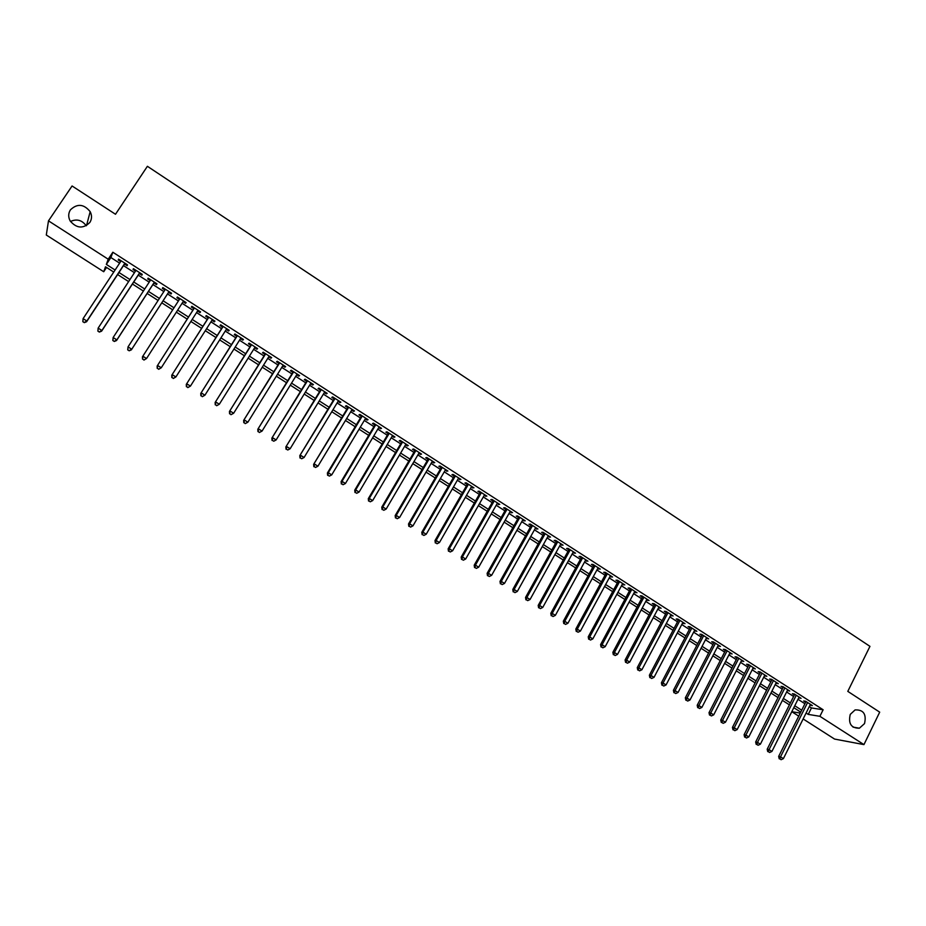 <?xml version="1.0" encoding="UTF-8"?>
<svg xmlns="http://www.w3.org/2000/svg" width="926" height="926" viewBox="0 0 926 926"><rect width="100%" height="100%" fill="white"/><g stroke="black" fill="none" stroke-linecap="round" stroke-linejoin="round"><path stroke-width="1.39" d="M89.845 222.46C83.213 228.954 76.673 228.479 70.214 221.025C68.154 217.147 68.211 213.431 70.399 209.878C77.252 203.338 83.838 203.94 90.181 211.66C92.068 215.434 91.963 219.034 89.845 222.46M864.525 723.6L859.386 728.206C851.168 728.23 848.123 723.623 850.265 714.386L855.092 709.906C863.483 709.594 866.632 714.166 864.525 723.6M70.492 221.464C76.765 218.64 82.009 220.064 86.211 225.759M106.548 267.452L103.724 271.735L46.3 235.019L48.488 220.851L72.078 185.976L115.495 214.265L147.396 166.298L869.954 646.36L847.799 691.375L879.7 712.152L863.946 744.608L834.569 739.064L803.143 718.958M798.733 716.145L791.788 711.7L800.261 713.078M124.535 264.049L127.128 265.716L127.487 264.859L118.586 259.13L118.239 259.998L120.681 261.56M139.282 273.54L141.863 275.196L142.257 274.362L133.402 268.667L133.031 269.512L135.497 271.098M153.959 282.974L156.517 284.618L156.957 283.819L148.148 278.159L147.732 278.969L150.22 280.578M168.544 292.361L171.09 293.993L171.565 293.229L162.814 287.592L162.351 288.38L164.874 290M183.082 301.702L185.582 303.323L186.103 302.582L177.387 296.98L176.901 297.732L179.436 299.364M197.551 311.02L200.004 312.594L200.56 311.877L191.89 306.309L191.358 307.038L193.881 308.659M211.938 320.28L214.346 321.82L214.936 321.137L206.313 315.592L205.746 316.298L208.257 317.907M226.257 329.482L228.606 330.999L229.231 330.339L220.666 324.818L220.052 325.501L222.553 327.098M240.494 338.65L242.786 340.12L243.445 339.483L234.926 333.997L234.29 334.656L236.767 336.254M254.65 347.759L256.896 349.195L257.59 348.581L249.117 343.129L248.434 343.754L250.911 345.352M268.737 356.811L270.924 358.223L271.665 357.644L263.227 352.216L262.521 352.818L264.975 354.392M282.743 365.828L284.884 367.205L285.648 366.65L277.268 361.244L276.515 361.823L278.957 363.397M296.679 374.787L298.762 376.13L299.573 375.597L291.227 370.238L290.451 370.782L292.882 372.345M310.534 383.711L312.571 385.019L313.416 384.51L305.117 379.174L304.295 379.695L306.714 381.246M324.32 392.578L326.311 393.851L327.179 393.365L318.926 388.063L318.081 388.561L320.489 390.101M338.036 401.398L339.969 402.648L340.872 402.185L332.665 396.895L331.786 397.381L334.182 398.921M351.672 410.172L353.57 411.387L354.496 410.947L346.336 405.692L345.421 406.144L347.794 407.683M365.238 418.899L367.09 420.08L368.05 419.675L359.925 414.443L358.975 414.871L361.348 416.399M378.734 427.58L380.528 428.738L381.535 428.344L373.456 423.147L372.472 423.552L374.822 425.069M392.161 436.215L393.909 437.338L394.939 436.979L386.906 431.805L385.887 432.187L388.237 433.692M405.507 444.804L407.22 445.904L408.285 445.556L400.287 440.417L399.245 440.776L401.571 442.269M418.795 453.358L420.45 454.423L421.55 454.099L413.598 448.983L412.521 449.318L414.836 450.812M432.014 461.854L433.623 462.896L434.745 462.595L426.84 457.502L425.728 457.814L428.032 459.296M445.163 470.315L447.883 471.045L440.012 465.975L438.878 466.264L441.17 467.746M458.231 478.73L460.951 479.448L453.115 474.413L451.946 474.679L454.226 476.149M471.241 487.099L473.938 487.817L466.148 482.805L464.956 483.048L467.225 484.506M484.194 495.422L486.868 496.139L479.124 491.15L477.897 491.37L480.154 492.829M497.065 503.709L499.727 504.415L492.019 499.45L490.768 499.658L493.014 501.093M509.879 511.951L512.529 512.645L504.855 507.714L503.57 507.888L505.804 509.335M522.623 520.146L525.262 520.84L517.634 515.932L516.314 516.095L518.537 517.518M535.297 528.306L537.925 528.989L530.332 524.104L528.989 524.243L531.2 525.667M547.914 536.42L550.53 537.103L542.972 532.242L541.606 532.357L543.805 533.77M560.473 544.5L563.066 545.171L555.554 540.333L554.153 540.437L556.341 541.837M572.951 552.533L575.544 553.192L568.066 548.389L566.631 548.458L568.807 549.859M585.382 560.519L587.952 561.179L580.509 556.399L579.051 556.457L581.227 557.846M597.745 568.471L600.303 569.131L592.895 564.362L591.413 564.409L593.566 565.798M610.037 576.389L612.584 577.037L605.222 572.291L603.706 572.314L605.859 573.692M622.284 584.26L624.807 584.908L617.48 580.185L615.952 580.185L618.082 581.563M634.46 592.096L636.972 592.733L629.68 588.033L628.117 588.022L630.247 589.387M646.568 599.886L649.08 600.523L641.822 595.846L640.236 595.812L642.343 597.166M658.629 607.641L661.118 608.266L653.895 603.625L652.286 603.567L654.393 604.921M670.621 615.362L673.098 615.975L665.921 611.357L664.278 611.276L666.373 612.63M682.555 623.036L685.02 623.649L677.878 619.054L676.212 618.962L678.295 620.304M694.431 630.675L696.884 631.289L689.777 626.717L688.087 626.601L690.159 627.932M706.249 638.28L708.691 638.882L701.619 634.333L699.906 634.206L701.966 635.525M718.009 645.85L720.44 646.441L713.402 641.915L711.666 641.764L713.715 643.084M729.711 653.374L732.13 653.964L725.127 649.462L723.368 649.288L725.405 650.608M741.356 660.875L743.763 661.453L736.795 656.962L735.012 656.789L737.038 658.085M752.954 668.329L755.338 668.908L748.405 664.44L746.599 664.231L748.613 665.539M764.482 675.748L766.855 676.316L759.957 671.871L758.128 671.651L760.142 672.947M775.953 683.122L778.326 683.701L771.451 679.267L769.599 679.036L771.601 680.321M787.378 690.472L789.728 691.039L782.898 686.641L781.023 686.386L783.014 687.659M798.744 697.787L801.083 698.343L794.277 693.968L792.378 693.69L794.369 694.975M809.312 706.561L811.454 707.939L823.133 709.767L112.833 252.231L110.888 257.532L119.628 263.158M123.494 265.635L134.455 272.684M138.252 275.126L149.19 282.164M152.929 284.56L163.844 291.586M167.525 293.947L178.417 300.95M182.063 303.288L192.874 310.245M196.532 312.594L207.25 319.493M210.931 321.854L221.557 328.684M225.261 331.068L235.771 337.828M239.498 340.224L249.927 346.926M253.666 349.334L263.991 355.966M267.753 358.385L277.985 364.971M281.77 367.402L291.91 373.919M295.707 376.361L305.754 382.82M309.573 385.274L319.528 391.675M323.371 394.14L333.233 400.483M337.087 402.96L346.856 409.246M350.734 411.734L360.411 417.962M364.3 420.462L373.896 426.62M377.808 429.143L387.311 435.243M391.235 437.778L400.657 443.832M404.593 446.367L413.922 452.363M417.881 454.909L427.129 460.847M431.111 463.405L440.267 469.297M444.26 471.866L453.335 477.7M457.34 480.27L466.334 486.057M470.362 488.639L479.263 494.368M483.303 496.973L492.134 502.644M496.186 505.249L504.936 510.874M509.011 513.49L517.669 519.058M521.755 521.685L530.343 527.207M534.441 529.846L542.949 535.309M547.058 537.96L555.484 543.377M559.617 546.027L567.974 551.398M572.118 554.061L580.382 559.373M584.538 562.047L592.733 567.325M596.911 569.999L605.025 575.22M609.215 577.917L617.26 583.091M621.462 585.788L629.425 590.904M633.639 593.612L641.533 598.694M645.758 601.414L653.582 606.437M657.819 609.158L665.574 614.146M669.822 616.878L677.496 621.809M681.756 624.552L689.372 629.448M693.643 632.192L701.179 637.042M705.462 639.797L712.927 644.6M717.233 647.355L724.63 652.112M728.936 654.89L736.263 659.601M740.592 662.379L747.849 667.044M752.178 669.834L759.378 674.452M763.718 677.242L770.837 681.825M775.201 684.627L782.25 689.164M786.625 691.977L793.617 696.468M797.992 699.28L804.914 703.737M810.053 705.056L812.38 705.612L805.608 701.26L803.687 700.97L805.666 702.244M48.488 220.851L108.215 259.211L106.351 264.408L115.102 270.022M112.833 252.231L108.215 259.211M823.133 709.767L819.892 716.307L863.946 744.608M806.095 713.008L808.248 714.397L819.892 716.307M118.979 272.51L129.953 279.548M133.761 281.99L144.722 289.016M148.473 291.412L159.411 298.427M163.092 300.788L174.007 307.791M177.665 310.129L188.499 317.074M192.168 319.435L202.91 326.311M206.602 328.684L217.24 335.501M220.944 337.874L231.488 344.634M235.216 347.03L245.668 353.72M249.418 356.128L259.766 362.76M263.528 365.18L273.783 371.754M277.58 374.185L287.731 380.69M291.54 383.132L301.61 389.591M305.43 392.045L315.407 398.435M319.25 400.9L329.135 407.232M333.001 409.709L342.782 415.994M346.671 418.483L356.371 424.698M360.272 427.199L369.879 433.356M373.791 435.868L383.318 441.98M387.253 444.492L396.687 450.545M400.634 453.08L409.986 459.076M413.957 461.611L423.217 467.549M427.199 470.107L436.377 475.987M440.382 478.557L449.469 484.379M453.485 486.96L462.491 492.736M466.53 495.317L475.455 501.047M479.506 503.64L488.349 509.312M492.412 511.916L501.174 517.53M505.249 520.146L513.93 525.713M518.028 528.329L526.628 533.851M530.737 536.478L539.256 541.942M543.377 544.592L551.815 549.998M555.959 552.648L564.316 558.019M568.471 560.67L576.759 565.983M580.926 568.657L589.133 573.923M593.311 576.597L601.449 581.817M605.639 584.503L613.707 589.665M617.908 592.362L625.895 597.49M630.108 600.187L638.026 605.257M642.25 607.977L650.087 613M654.335 615.721L662.102 620.698M666.361 623.429L674.047 628.36M678.318 631.104L685.946 635.988M690.229 638.732L697.776 643.57M702.07 646.325L709.548 651.117M713.853 653.883L721.261 658.629M725.59 661.395L732.929 666.107M737.258 668.885L744.527 673.538M748.868 676.327L756.067 680.946M760.431 683.735L767.561 688.307M771.925 691.109L778.997 695.634M783.373 698.447L790.376 702.938M794.763 705.751L801.696 710.196M113.759 272.07L105.495 266.781L103.724 271.735M800.735 712.117L793.802 707.672M789.415 704.86L782.401 700.369M778.025 697.567L770.953 693.042M766.589 690.24L759.447 685.668M755.095 682.879L747.884 678.26M743.543 675.471L736.263 670.818M731.934 668.04L724.583 663.34M720.266 660.574L712.846 655.816M708.54 653.062L701.063 648.269M696.757 645.515L689.21 640.676M684.927 637.933L677.3 633.048M673.028 630.305L665.331 625.374M661.071 622.654L653.305 617.677M649.057 614.957L641.209 609.933M636.972 607.213L629.067 602.143M624.842 599.446L616.855 594.33M612.642 591.633L604.585 586.471M600.384 583.774L592.246 578.565M588.068 575.891L579.85 570.624M575.683 567.951L567.395 562.649M563.24 559.987L554.871 554.628M550.727 551.965L542.277 546.56M538.156 543.921L529.626 538.457M525.517 535.818L516.916 530.309M512.819 527.693L504.126 522.125M500.052 519.509L491.278 513.895M487.215 511.291L478.372 505.619M474.32 503.026L465.384 497.308M461.356 494.727L452.339 488.951M448.323 486.37L439.225 480.548M435.22 477.978L426.041 472.098M422.048 469.551L412.788 463.613M408.817 461.067L399.465 455.083M395.506 452.548L386.073 446.494M382.125 443.982L372.599 437.871M368.687 435.359L359.068 429.201M355.167 426.701L345.456 420.485M341.578 417.996L331.786 411.723M327.908 409.246L318.023 402.914M314.18 400.449L304.203 394.059M300.371 391.605L290.301 385.158M286.493 382.716L276.33 376.199M272.533 373.768L262.278 367.205M258.504 364.786L248.145 358.154M244.395 355.746L233.942 349.056M230.215 346.66L219.659 339.911M215.955 337.527L205.306 330.709M201.613 328.348L190.872 321.461M187.191 319.111L176.357 312.166M172.699 309.828L161.772 302.825M158.091 300.475L147.141 293.449M143.403 291.053L132.43 284.027M128.621 281.585L117.625 274.547M811.454 707.939L808.248 714.397M110.888 257.532L106.351 264.408M810.806 704.605L810.447 705.323M799.532 697.347L799.173 698.065M788.2 690.055L787.841 690.773M776.821 682.728L776.463 683.446M765.385 675.367L765.015 676.084M753.891 667.97L753.521 668.688M742.339 660.539L741.969 661.257M730.73 653.062L730.359 653.791M719.062 645.561L718.692 646.29M707.348 638.014L706.966 638.743M695.565 630.432L695.183 631.162M683.724 622.816L683.342 623.545M671.836 615.165L671.443 615.894M659.879 607.468L659.486 608.197M647.864 599.735L647.471 600.465M635.792 591.969L635.398 592.698M623.649 584.156L623.256 584.896M611.461 576.308L611.056 577.048M599.203 568.425L598.798 569.154M586.876 560.496L586.482 561.225M574.502 552.533L574.097 553.262M562.059 544.523L561.654 545.252M549.546 536.467L549.141 537.207M536.976 528.376L536.571 529.116M524.347 520.25L523.931 520.991M511.638 512.078L511.221 512.819M498.882 503.86L498.454 504.601M486.046 495.607L485.629 496.348M473.151 487.308L472.723 488.048M460.187 478.962L459.759 479.703M447.154 470.582L446.726 471.322M434.062 462.143L433.623 462.896M420.89 453.671L420.45 454.423M407.66 445.163L407.22 445.904M394.349 436.597L393.909 437.338M380.98 427.986L380.528 428.738M367.529 419.339L367.09 420.08M354.021 410.635L353.57 411.387M340.432 401.896L339.969 402.648M326.774 393.099L326.311 393.851M313.034 384.267L312.571 385.019M299.225 375.377L298.762 376.13M285.347 366.453L284.884 367.205M271.399 357.471L270.924 358.223M257.37 348.442L256.896 349.195M243.26 339.367L242.786 340.12M229.081 330.235L228.606 330.999M214.82 321.067L214.346 321.82M200.491 311.842L200.004 312.594M186.08 302.559L185.582 303.323M162.849 287.616L162.351 288.38M148.229 278.205L147.732 278.969M133.529 268.748L133.031 269.512M118.748 259.234L118.239 259.998M806.025 701.526L778.65 756.426L780.525 756.855L807.588 702.533M779.97 758.984L781.104 759.702L779.97 758.984L780.525 756.855L783.384 758.649L810.412 704.339M778.65 756.426L779.217 758.811M781.104 759.702L783.384 758.649M794.728 694.245L767.179 749.227L769.043 749.632L796.267 695.241M768.476 751.773L769.633 752.502L768.476 751.773L769.043 749.632L771.914 751.437L799.103 697.07M767.179 749.227L767.735 751.611M769.633 752.502L771.914 751.437M783.373 686.942L755.662 741.992L757.491 742.374L784.889 687.925M756.947 744.527L758.093 745.256L756.947 744.527L757.491 742.374L760.385 744.191L787.737 689.754M755.662 741.992L756.206 744.377M758.093 745.256L760.385 744.191M771.971 679.603L744.087 734.723L745.893 735.094L773.453 680.564M745.349 737.258L746.506 737.987L745.349 737.258L745.893 735.094L748.798 736.911L776.324 682.404M744.087 734.723L744.62 737.096M746.506 737.987L748.798 736.911M760.501 672.23L732.443 727.408L734.237 727.767L761.971 673.167M733.693 729.943L734.862 730.672L733.693 729.943L734.237 727.767L737.154 729.595L764.853 675.019M732.443 727.408L732.975 729.792M734.862 730.672L737.154 729.595M748.984 664.81L720.752 720.069L722.512 720.405L750.43 665.748M721.979 722.581L723.16 723.322L721.979 722.581L722.512 720.405L725.452 722.245L753.313 667.6M720.752 720.069L721.285 722.454M723.16 723.322L725.452 722.245M737.409 657.367L709.003 712.684L710.74 713.008L738.821 658.282M710.219 715.196L711.399 715.937L710.219 715.196L710.74 713.008L713.691 714.86L741.726 660.145M709.003 712.684L709.524 715.069M711.399 715.937L713.691 714.86M725.776 649.878L697.197 705.265L698.91 705.577L727.165 650.77M698.389 707.777L699.57 708.517L698.389 707.777L698.91 705.577L701.873 707.429L730.093 652.656M697.197 705.265L697.706 707.649M699.57 708.517L701.873 707.429M714.096 642.355L685.333 697.81L687.023 698.1L715.451 643.234M686.502 700.311L687.694 701.063L686.502 700.311L687.023 698.1L689.997 699.975L718.391 645.121M685.333 697.81L685.83 700.195M687.694 701.063L689.997 699.975M702.348 634.796L673.41 690.321L675.066 690.588L703.679 635.664M674.556 692.81L675.76 693.562L674.556 692.81L675.066 690.588L678.063 692.474L706.631 637.563M673.41 690.321L673.897 692.706M675.76 693.562L678.063 692.474M690.541 627.203L661.419 682.798L663.051 683.041L691.849 628.048M662.553 685.275L663.757 686.039L662.553 685.275L663.051 683.041L666.06 684.939L694.813 629.958M661.419 682.798L661.905 685.182M663.757 686.039L666.06 684.939M678.677 619.575L649.381 675.228L650.99 675.459L679.962 620.397M650.492 677.705L651.696 678.469L650.492 677.705L650.99 675.459L654.011 677.357L682.937 622.307M649.381 675.228L649.844 677.612M651.696 678.469L654.011 677.357M666.755 611.901L637.273 667.623L638.859 667.843L668.016 612.711M638.361 670.1L639.577 670.852L638.361 670.1L638.859 667.843L641.892 669.753L671.003 614.632M637.273 667.623L637.736 670.007M639.577 670.852L641.892 669.753M654.775 604.192L625.108 659.983L626.659 660.18L656.002 604.979M626.184 662.449L627.4 663.213L626.184 662.449L626.659 660.18L629.715 662.102L659.011 606.912M625.108 659.983L625.559 662.368M627.4 663.213L629.715 662.102M642.737 596.437L612.873 652.309L614.413 652.483L643.94 597.212M613.938 654.751L615.165 655.527L613.938 654.751L614.413 652.483L617.48 654.416L646.961 599.157M612.873 652.309L613.325 654.682M615.165 655.527L617.48 654.416M630.641 588.658L600.592 644.589L602.097 644.739L631.81 589.411M601.622 647.031L602.861 647.806L601.622 647.031L602.097 644.739L605.176 646.684L634.842 591.367M600.592 644.589L601.02 646.961M602.861 647.806L605.176 646.684M618.475 580.833L588.241 636.822L589.712 636.972L619.621 581.563M589.26 639.264L590.499 640.04L589.26 639.264L589.712 636.972L592.814 638.917L622.677 583.53M588.241 636.822L588.658 639.206M590.499 640.04L592.814 638.917M606.252 572.962L575.822 629.032L577.28 629.148L607.375 573.68M576.817 631.463L578.067 632.238L576.817 631.463L577.28 629.148L580.394 631.104L610.442 575.659M575.822 629.032L576.238 631.405M578.067 632.238L580.394 631.104M593.971 565.057L563.344 621.196L564.767 621.3L595.059 565.751M564.328 623.615L565.578 624.402L564.328 623.615L564.767 621.3L567.904 623.267L598.138 567.742M563.344 621.196L563.76 623.568M565.578 624.402L567.904 623.267M581.621 557.116L550.808 613.313L552.209 613.394L582.685 557.788M551.769 615.732L553.019 616.519L551.769 615.732L552.209 613.394L555.357 615.373L585.776 559.79M550.808 613.313L551.202 615.697M553.019 616.519L555.357 615.373M569.224 549.13L538.203 605.396L539.569 605.465L570.242 549.789M539.14 607.803L540.402 608.602L539.14 607.803L539.569 605.465L542.74 607.444L573.356 551.792M538.203 605.396L538.596 607.78M540.402 608.602L542.74 607.444M556.746 541.108L525.54 597.444L526.871 597.49L557.741 541.745M526.454 599.84L527.716 600.638L526.454 599.84L526.871 597.49L530.054 599.481L560.878 543.759M525.54 597.444L525.91 599.817M527.716 600.638L530.054 599.481M544.21 533.04L512.807 589.445L514.115 589.468L545.183 533.654M513.698 591.83L514.972 592.628L513.698 591.83L514.115 589.468L517.31 591.471L548.331 535.679M512.807 589.445L513.166 591.818M514.972 592.628L517.31 591.471M531.617 524.926L500.005 581.401L501.29 581.401L532.554 525.528M500.873 583.785L502.158 584.584L500.873 583.785L501.29 581.401L504.496 583.426L535.714 527.565M500.005 581.401L500.364 583.774M502.158 584.584L504.496 583.426M518.954 516.777L487.134 573.321L488.396 573.31L519.856 517.368M487.99 575.694L489.275 576.504L487.99 575.694L488.396 573.31L491.625 575.335L523.04 519.405M487.134 573.321L487.481 575.694M489.275 576.504L491.625 575.335M506.221 508.594L474.205 565.196L475.432 565.161L507.101 509.15M475.026 567.557L476.334 568.379L475.026 567.557L475.432 565.161L478.673 567.198L510.295 511.21M474.205 565.196L474.54 567.569M476.334 568.379L478.673 567.198M493.431 500.353L461.206 557.035L462.398 556.977L494.276 500.897M462.016 559.385L463.313 560.207L462.016 559.385L462.398 556.977L465.662 559.026L497.482 502.968M461.206 557.035L461.53 559.408M463.313 560.207L465.662 559.026M480.571 492.088L448.138 548.829L449.307 548.748L481.381 492.609M448.925 551.167L450.233 551.989L448.925 551.167L449.307 548.748L452.582 550.808L484.611 494.681M448.138 548.829L448.462 551.202M450.233 551.989L452.582 550.808M467.653 483.766L435 540.576L436.134 540.471L468.429 484.263M435.764 542.902L437.084 543.736L435.764 542.902L436.134 540.471L439.433 542.543L471.67 486.358M435 540.576L435.313 542.949M437.084 543.736L439.433 542.543M454.654 475.408L421.805 532.288L422.904 532.161L455.407 475.883M422.534 534.603L423.865 535.436L422.534 534.603L422.904 532.161L426.215 534.244L458.659 477.978M421.805 532.288L422.094 534.649M423.865 535.436L426.215 534.244M441.598 467.005L408.528 523.942L409.605 523.803L442.304 467.456M409.246 526.257L410.577 527.091L409.246 526.257L409.605 523.803L412.938 525.899L445.591 469.563M408.528 523.942L408.817 526.315M410.577 527.091L412.938 525.899M428.472 458.555L395.182 515.562L396.224 515.4L429.143 458.983M395.877 517.865L397.219 518.71L395.877 517.865L396.224 515.4L399.581 517.507L432.442 461.113M395.182 515.562L395.46 517.935M397.219 518.71L399.581 517.507M415.276 450.059L381.778 507.135L382.785 506.95L415.924 450.476M382.438 509.427L383.792 510.284L382.438 509.427L382.785 506.95L386.154 509.069L419.235 452.606M381.778 507.135L382.033 509.508M383.792 510.284L386.154 509.069M402.011 441.528L368.293 498.674L369.266 498.454L402.625 441.922M368.93 500.954L370.284 501.799L368.93 500.954L369.266 498.454L372.657 500.584L405.947 444.063M368.293 498.674L368.548 501.035M370.284 501.799L372.657 500.584M388.677 432.94L354.739 490.155L355.677 489.923L389.256 433.31M355.352 492.424L356.718 493.28L355.352 492.424L355.677 489.923L359.08 492.065L392.601 435.463M354.739 490.155L354.982 492.516M356.718 493.28L359.08 492.065M375.273 424.316L341.115 481.601L342.018 481.346L375.817 424.664M341.706 483.858L343.071 484.715L341.706 483.858L342.018 481.346L345.444 483.488L379.174 426.828M341.115 481.601L341.335 483.962M343.071 484.715L345.444 483.488M361.8 415.647L327.41 472.989L328.29 472.711L362.298 415.971M327.978 475.246L329.355 476.103L327.978 475.246L328.29 472.711L331.728 474.876L365.689 418.147M327.41 472.989L327.63 475.351M329.355 476.103L331.728 474.876M348.245 406.931L313.636 464.343L348.72 407.232M314.18 466.577L315.558 467.445L314.18 466.577L314.481 464.042L317.942 466.206L352.123 409.419M313.636 464.343L313.845 466.704M315.558 467.445L317.942 466.206M334.633 398.168L299.793 455.65L335.062 398.446M300.313 457.872L301.702 458.752L300.313 457.872L300.603 455.314L304.075 457.502L338.488 400.645M299.793 455.65L299.989 458M301.702 458.752L304.075 457.502M320.94 389.348L285.868 446.899L321.334 389.615M286.365 449.122L287.766 450.001L286.365 449.122L286.643 446.552L290.139 448.751L324.783 391.825M285.868 446.899L286.053 449.26M287.766 450.001L290.139 448.751M307.177 380.493L271.874 438.114L307.536 380.725M272.337 440.313L273.749 441.204L272.337 440.313L272.614 437.732L276.133 439.943L310.997 382.947M271.874 438.114L272.047 440.463M273.749 441.204L276.133 439.943M293.345 371.592L257.81 429.27L293.669 371.801M258.238 431.47L258.504 428.877L262.046 431.088L259.373 432.511L258.238 431.47L259.373 432.511M297.142 374.035L262.046 431.088L259.662 432.349M257.81 429.27L257.96 431.62M279.432 362.645L243.654 420.381L279.71 362.818M244.07 422.569L244.325 419.964L247.879 422.198L245.228 423.622L244.07 422.569L245.228 423.622M283.206 365.075L247.879 422.198L245.494 423.46M243.654 420.381L243.804 422.731M265.449 353.639L229.44 411.457L265.693 353.801M229.822 413.621L230.065 411.005L233.641 413.251L230.991 414.698L229.822 413.621L230.991 414.698M269.2 356.059L233.641 413.251L231.245 414.524M229.44 411.457L229.567 413.795M251.386 344.588L215.133 402.463L251.594 344.727M215.492 404.627L215.723 401.988L219.323 404.245L216.684 405.715L215.492 404.627L216.684 405.715M255.125 346.995L219.323 404.245L216.927 405.53M215.133 402.463L215.249 404.812M237.241 335.49L200.757 393.434L237.415 335.606M201.081 395.587L201.312 392.937L204.924 395.205L202.308 396.687L201.081 395.587L202.308 396.687M240.968 337.886L204.924 395.205L202.528 396.49M200.757 393.434L200.861 395.784M223.027 326.346L186.3 384.359L223.166 326.427M186.601 386.489L186.821 383.827L190.443 386.107L187.839 387.612L186.601 386.489L187.839 387.612M226.731 328.73L190.443 386.107L188.047 387.404M186.3 384.359L186.392 386.698M208.744 317.143L171.761 375.227L208.836 317.213M172.028 377.345L172.248 374.671L175.894 376.963L173.301 378.479L172.028 377.345L173.301 378.479M212.424 319.516L175.894 376.963L173.498 378.259M171.761 375.227L171.842 377.565M194.367 307.907L157.142 366.048L194.425 307.93M157.385 368.154L157.582 365.469L161.263 367.772L158.682 369.3L157.385 368.154L158.682 369.3M198.037 310.256L161.263 367.772L158.855 369.069M157.142 366.048L157.212 368.386M179.922 298.6L142.442 356.811L179.933 298.612M142.662 358.906L142.847 356.209L146.54 358.524L143.97 360.075L142.662 358.906L143.97 360.075M183.568 300.95L146.54 358.524L144.132 359.832M142.442 356.811L142.5 359.149M127.707 349.866L129.189 350.792L127.707 349.866L128.031 346.891L165.372 289.236M127.857 349.611L128.031 346.891L131.747 349.229L131.365 349.854L169.041 291.597M169.018 291.586L131.747 349.229L129.339 350.549M129.189 350.792L131.365 349.854M112.833 340.525L114.326 341.462L112.833 340.525L113.134 337.527L150.718 279.814M112.96 340.259L113.134 337.527L116.861 339.877L116.526 340.536L154.457 282.21M154.387 282.175L116.861 339.877L114.454 341.196M114.326 341.462L116.526 340.536M97.878 331.138L99.371 332.075L97.878 331.138L98.144 328.117L135.995 270.334M97.994 330.86L98.144 328.117L101.906 330.478L101.605 331.161L139.791 272.776M139.687 272.707L101.906 330.478L99.487 331.809M99.371 332.075L101.605 331.161M82.831 321.692L84.347 322.642L82.831 321.692L83.085 318.648L121.179 260.796M82.935 321.415L83.085 318.648L86.859 321.021L86.604 321.727L125.033 263.285M124.894 263.192L86.859 321.021L84.44 322.364M84.347 322.642L86.604 321.727M859.386 728.206L853.02 727.107M90.181 211.66L86.512 225.597"/></g></svg>
